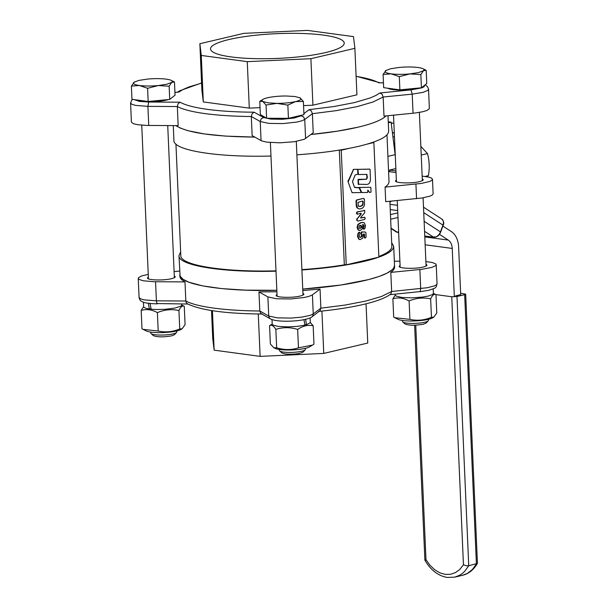 <?xml version="1.0" encoding="UTF-8"?>
<svg xmlns="http://www.w3.org/2000/svg" width="608" height="608" viewBox="0 0 608 608"><rect width="100%" height="100%" fill="white"/><g stroke="black" fill="none" stroke-linecap="round" stroke-linejoin="round"><path stroke-width="0.91" d="M359.807 225.272L360.833 225.462L360.909 227.574L359.799 228.266L358.705 228.122M360.21 225.325L361.236 225.515L361.312 227.628L360.202 228.327L359.115 228.182L359.092 226.07L360.833 225.462M359.799 228.266L359.115 228.182M363.151 201.97L362.558 201.058L357.96 202.38L358.378 206.135L360.658 206.446L362.832 205.033L363.151 201.97L362.748 201.909L362.756 203.824L361.676 205.816L358.773 206.5M363.143 201.712L362.155 201.005M364.2 234.004L364.511 234.43L363.356 234.186L362.794 238.078L360.111 239.598L359.085 239.149L357.884 236.299L358.37 233.571L359.746 232.355L360.103 233.495L359.123 236.033L359.564 237.105L360.772 237.302L361.866 236.565L362.178 235.25L361.54 233.297L361.775 232.119L365.089 231.944M359.906 239.56L358.682 239.096L357.481 236.246L357.968 233.518L358.849 232.355L359.746 232.355M364.944 237.986L364.42 237.827L365.226 238.024L364.64 237.363L364.511 234.43L363.797 233.951M364.108 234.376L364.238 237.31L364.823 237.964M365.226 238.024L366.084 237.029L365.894 232.651L365.043 231.937M359.913 237.31L361.456 236.512L361.372 232.066L365.005 231.937M359.564 237.105L360.369 237.249M357.671 169.602L357.869 174.131L355.14 174.99L352.496 181.602L354.426 187.158L358.712 187.811L354.684 187.492M357.071 169.29L353.947 169.389L357.496 169.343M353.537 169.336L347.951 181.427L352.047 192.607L347.951 181.427M353.947 169.389L353.043 169.738M348.361 181.48L353.446 169.792M351.986 192.257L352.45 192.66L351.986 192.257M359.115 187.864L361.015 191.984L360.78 192.561L352.45 192.66M354.783 187.538L354.426 187.158M359.404 187.439L370.234 187.302L359.807 187.492L359.647 187.887L359.244 187.834L359.807 187.492M359.647 187.887L361.684 192.31L359.244 187.834M367.802 190.251L367.65 192.47L361.996 192.546M367.878 190.068L369.466 192.257L367.81 190.304M370.834 187.621L371.032 192.075L369.786 192.447M370.059 169.434L370.432 178.19C370.561 182.651 369.018 184.726 365.803 184.406L358.629 184.216L358.264 179.345L364.884 179.238C366.388 179.413 367.05 178.539 366.86 176.609L366.578 174.352M369.466 169.123L358.226 169.336L369.892 169.176M358.226 169.336L357.671 169.655M357.869 174.192L358.416 174.542L357.99 169.693M357.785 174.184L358.393 174.534L357.785 174.184M366.981 174.405L358.416 174.542M358.431 179.763L365.286 179.292C366.708 179.466 367.361 178.592 367.27 176.67L366.776 174.61M358.857 184.52L358.226 184.163L358.028 179.702M364.739 210.505L357.405 212.002L356.888 212.914L357.504 214.145L356.957 214.092L356.486 212.861L357.002 211.949L364.739 210.505L364.732 212.77L360.787 217.314L360.833 218.12M357.504 214.145L361.023 213.309M360.954 213.522L361.236 214.138L356.767 219.26L360.833 214.084L360.62 213.256M356.767 219.26L356.812 220.354L357.8 221.061L356.812 220.354M357.17 219.313L357.215 220.408M357.8 221.061L364.732 219.427L365.226 217.938L364.238 217.231L364.823 217.884M360.666 217.877L364.64 217.284L360.749 218.052M356.888 200.07L363.409 198.383L364.405 199.09L364.496 204.729L363.827 206.621L362.573 208.02L360.696 208.84L358.971 208.894L357.496 208.004L356.524 204.539L356.372 200.982L356.888 200.07L355.961 200.929L356.379 206.484L357.094 207.951L359.047 208.916M356.478 200.017L363.409 198.383L363.994 199.036M364.2 229.117L365.127 228L365.53 225.773L364.45 223.045L363.721 222.619L361.281 222.642L358.294 224.451L357.489 227.453L358.332 229.87L360.308 230.417L362.125 229.026L362.832 224.648L363.804 224.884L364.291 225.933L363.136 227.962L363.44 229.087L364.2 229.117L363.227 228.699M362.976 222.467L360.878 222.589L357.884 224.39L357.078 227.4L357.922 229.816L359.26 230.432M362.429 224.595L363.402 224.831L363.88 225.88L363.432 227.096M362.832 224.648L363.402 224.831M363.835 227.149L363.63 228.752M367.46 144.035L373.874 142.523L378.875 257.138L346.248 264.83L344.31 264.571L339.317 150.092M339.758 150.016L341.24 150.214L349.121 148.36M341.24 150.214L346.248 264.83M373.874 142.523L372.742 142.371M388.261 121.782L391.081 122.162L388.307 122.816M391.081 122.162L395.154 154.675L387.912 156.378M395.952 170.924L389.561 170.065L395.854 168.576M389.865 171.722A34.276 24.153 -103.3 0 0 389.561 170.065M391.392 201.111A34.276 24.153 76.7 0 1 389.918 202.259M385.077 187.112L385.715 201.666L422.066 197.988L430.304 196.034L432.47 194.902L433.124 193.83L432.486 179.276L431.84 180.348L429.666 181.48L421.435 183.426L385.077 187.112A105.617 19.524 -2.5 0 0 389.014 181.503L386.977 134.87M388.58 171.547L396.028 172.558M422.15 176.084L429.119 177.224L431.551 178.144L432.486 179.276M396.348 179.93L395.466 180.888C394.911 183.137 411.57 183.654 419.383 181.64C421.922 181.024 423.206 180.371 423.229 179.679L422.264 178.798M296.886 154.82C321.108 153.102 341.78 150.252 358.887 146.277C378.571 141.527 388.497 136.473 388.664 131.115L387.995 115.718M173.28 125.605L173.926 140.494C173.196 150.396 217.793 157.54 270.97 156.036M358.051 127.178C372.643 123.698 381.961 119.943 386.004 115.915A107.472 19.866 177.5 0 1 358.051 127.178L337.083 131.206L310.992 134.482C329.179 132.696 344.858 130.264 358.051 127.178M180.652 251.902L178.957 255.656C178.22 265.559 222.824 272.703 276.002 271.191M301.918 269.982C326.139 268.257 346.803 265.415 363.911 261.44C383.595 256.69 393.52 251.636 393.695 246.278L391.681 242.691M351.667 263.553L371.99 258.765M378.852 256.462C387.585 253.11 391.917 249.744 391.841 246.362L389.872 201.263M175.94 144.081L180.812 255.573C180.09 265.293 223.797 272.308 275.986 270.849M301.902 269.633C317.589 268.531 332.036 266.882 345.23 264.693M425.881 261.592L432.318 262.512L435.83 263.956L436.217 264.693L435.655 265.688L431.84 267.414L421.64 269.321L390.807 272.392A107.472 19.866 177.5 0 0 394.592 266.836L394.531 265.377L393.718 268.022L392.236 269.732L387.06 273.144L379.065 276.473L368.486 279.619L340.807 285.03L302.746 289.081C326.975 287.364 347.639 284.514 364.747 280.539C384.431 275.796 394.356 270.742 394.531 265.377L393.695 246.278M175.887 125.62C187.203 132.818 213.492 136.64 254.767 137.089L225.538 136.101L204.258 133.927L187.796 130.652L180.029 127.969L175.887 125.62M262.329 314.017C225.712 313.713 200.701 310.293 187.287 303.749L186.139 302.427L185.828 301.013L184.992 281.914A107.472 19.866 177.5 0 1 179.854 276.214L179.793 274.755C179.056 284.658 223.653 291.802 276.838 290.297L245.229 290.138L221.897 288.61L202.692 285.904L188.83 282.196L183 279.285L180.105 276.116L178.957 255.656M402.785 321.966L405.103 324.018C409.062 325.523 415.135 325.592 423.312 324.231L426.102 323.099L428.237 320.849A12.973 2.394 177.5 0 1 424.855 322.217A12.973 2.394 177.5 0 1 411.874 323.41A12.973 2.394 177.5 0 1 402.785 321.966A12.973 2.394 177.5 0 1 402.534 321.526L402.488 320.462M428.404 319.329L428.45 320.393A12.973 2.394 177.5 0 1 428.237 320.849M422.887 68.704L426.185 70.308L423.442 70.733A19.456 3.595 -2.5 0 0 422.887 68.704A19.456 3.595 -2.5 0 0 418 67.503A19.456 3.595 -2.5 0 0 399.114 67.45L390.518 68.78L385.677 70.619A19.456 3.595 -2.5 0 0 391.126 73.842L383.093 74.45L386.133 70.308M410.005 73.902L418.608 72.572L423.442 70.733L420.858 74.571L410.005 73.902L399.312 76.638L391.126 73.842A19.456 3.595 -2.5 0 0 410.005 73.902M426.185 70.308L426.763 83.516L421.435 87.78L399.882 89.855L383.663 87.666L383.093 74.45M399.882 89.855L399.312 76.638M421.435 87.78L420.858 74.571M420.151 87.902A17.944 3.314 177.5 0 1 418.213 88.434A17.944 3.314 177.5 0 1 400.702 90.09A17.944 3.314 177.5 0 1 387.881 88.236M433.8 317.148L432.539 317.893A18.156 3.359 177.5 0 1 428.45 319.322A18.156 3.359 177.5 0 1 398.24 319.39L394.721 317.695L409.906 319.367C417.187 320.978 424.369 320.287 431.452 317.3L433.8 317.148L436.78 313.036L435.974 294.629C434.097 293.755 432.326 295.176 430.646 298.893C423.366 297.289 416.184 297.973 409.1 300.968C403.598 297.935 398.187 297.206 392.882 298.779L395.261 295.123M431.452 317.3L430.646 298.893M409.906 319.367L409.1 300.968M392.882 298.779L393.688 317.178L394.721 317.695M433.39 293.368L435.974 294.629M395.215 294.143L395.337 295.389L396.028 296.028L401.918 297.464L411.836 297.867L422.552 297.099L428.412 296.05L432.759 294.386L433.39 293.428L433.192 288.899M391.218 123.264A14.82 10.154 -82.3 0 1 393.49 123.196A14.82 10.154 -82.3 0 1 393.878 123.264M394.334 133.745A5.556 3.808 97.7 0 0 392.365 132.4M439.447 234.346L448.286 240.084A11.119 7.615 -82.3 0 1 452.223 248.436L454.336 296.833M455.582 295.845L460.704 294.637L458.622 246.932A20.383 13.961 97.7 0 0 451.402 231.61L442.882 226.085M427.09 176.784L428.435 175.644C429.727 167.907 429.408 160.558 427.47 153.581L420.85 146.353M427.47 153.581L421.23 155.055M428.435 175.644L424.954 176.464M305.573 319.116L306.485 324.756L304.828 324.535M271.996 319.572L272.224 324.292L273.349 325.242L278.411 326.428L288.184 326.891L297.236 326.374L304.942 325.158L303.939 319.504M306.485 324.756L310.278 322.711L310.126 317.908M312.558 345.078L309.472 346.902A18.156 3.359 177.5 0 1 279.733 349.516A18.156 3.359 177.5 0 1 275.173 348.399L273.889 347.784L276.655 347.776C284.02 350.102 291.285 350.124 298.46 347.844L312.558 345.078L313.971 344.189L313.166 325.782C307.899 324.702 302.723 325.926 297.654 329.437C290.282 327.119 283.016 327.096 275.85 329.376C273.653 325.835 271.556 324.588 269.564 325.645L272.186 324.041M304.897 324.915A18.156 3.359 -2.5 0 0 305.809 324.664M269.564 325.645L270.362 344.052L273.889 347.784M276.655 347.776L275.85 329.376M298.46 347.844L297.654 329.437M310.323 322.46L313.166 325.782M390.655 219.192L397.989 217.542M397.792 212.922L390.458 214.578M397.685 210.596L390.237 209.593M279.718 350.976L282.044 353.028L285.137 353.94C293.375 354.54 299.341 353.924 303.035 352.116L305.17 349.866A12.973 2.394 177.5 0 1 296.415 352.085A12.973 2.394 177.5 0 1 283.465 352.078A12.973 2.394 177.5 0 1 279.718 350.976A12.973 2.394 177.5 0 1 279.467 350.535L279.422 349.471M305.338 348.346L305.383 349.402A12.973 2.394 177.5 0 1 305.17 349.866M299.835 97.721L303.377 101.46L295.541 101.582A19.456 3.595 -2.5 0 0 300.154 97.888L294.933 96.52L286.11 95.996A19.456 3.595 -2.5 0 0 267.452 97.789A19.456 3.595 -2.5 0 0 263.066 99.317A19.456 3.595 -2.5 0 0 262.838 101.483L268.06 102.851L276.883 103.375A19.456 3.595 -2.5 0 0 295.541 101.582L287.858 105.116L276.883 103.375L266.053 105.047L262.838 101.483L259.768 101.323L263.066 99.317M303.377 101.46L303.954 114.669L288.435 118.332L266.631 118.264L260.346 114.54L259.768 101.323M288.435 118.332L287.858 105.116M266.631 118.264L266.053 105.047M299.706 115.672A17.944 3.314 177.5 0 1 287.409 118.651A17.944 3.314 177.5 0 1 269.8 118.621A17.944 3.314 177.5 0 1 267.718 118.264M265.612 117.656A17.944 3.314 177.5 0 1 264.548 117.025M150.062 303.301L151.141 309.214L155.944 309.495L164.973 309.312L174.914 308.089L180.88 306.158L181.587 305.459L181.64 303.985M151.027 308.606L149.332 309.001L148.352 303.073M143.351 302.206L143.701 307.154L145.988 308.34L149.332 309.001M182.096 328.791L180.834 329.536A18.156 3.359 177.5 0 1 176.746 330.965A18.156 3.359 177.5 0 1 146.528 331.033L143.017 329.346L158.202 331.018C165.482 332.622 172.664 331.93 179.748 328.943L182.096 328.791L185.075 324.68L184.27 306.28C182.392 305.398 180.622 306.82 178.942 310.536C171.661 308.932 164.479 309.624 157.396 312.611C151.886 309.586 146.482 308.856 141.178 310.422L143.549 306.766M149.978 308.849A18.156 3.359 -2.5 0 0 151.096 308.993M141.178 310.422L141.983 328.829L143.017 329.346M181.678 305.011L184.27 306.28M158.202 331.018L157.396 312.611M179.748 328.943L178.942 310.536M151.073 333.61L153.398 335.662C157.358 337.166 163.423 337.242 171.6 335.874L174.39 334.75L176.533 332.5A12.973 2.394 177.5 0 1 173.143 333.868A12.973 2.394 177.5 0 1 160.162 335.061A12.973 2.394 177.5 0 1 151.073 333.61A12.973 2.394 177.5 0 1 150.822 333.169L150.776 332.105M171.182 80.347L174.473 81.951L171.737 82.376L169.146 86.214L158.3 85.546L147.6 88.289L139.422 85.485A19.456 3.595 -2.5 0 0 158.3 85.546L166.904 84.216L171.737 82.376A19.456 3.595 -2.5 0 0 171.182 80.347A19.456 3.595 -2.5 0 0 166.296 79.154A19.456 3.595 -2.5 0 0 147.41 79.093L138.806 80.423L133.973 82.262A19.456 3.595 -2.5 0 0 139.422 85.485L131.381 86.1L134.391 81.974M169.146 86.214L169.723 99.431L175.051 95.167L174.473 81.951M169.723 99.431L148.177 101.498L147.6 88.289M148.177 101.498L131.959 99.309L131.381 86.1M168.446 99.552A17.944 3.314 177.5 0 1 166.508 100.077A17.944 3.314 177.5 0 1 148.99 101.734A17.944 3.314 177.5 0 1 136.177 99.879M176.692 330.98L176.738 332.036A12.973 2.394 177.5 0 1 176.533 332.5M460.644 293.208L465.682 294.166L464.656 294.698L476.414 563.95L472.424 569.483L467.446 573.39L462.559 575.297L454.883 577.114L459.762 575.198L462.361 573.466L464.74 571.292L468.738 565.759L477.348 563.403C473.807 569.711 468.874 573.678 462.559 575.297M456.98 296.506L451.744 296.75L463.448 564.756L466.26 565.752L468.738 565.759L456.98 296.506L464.656 294.698M463.448 564.756L459.861 569.362L455.491 572.592L450.536 574.302L445.254 574.393L439.896 572.865L434.735 569.795L430.023 565.334L425.988 559.702C424.551 560.211 424.528 560.302 425.927 559.983M454.883 577.114L447.313 577.463C438.102 575.86 430.624 570.099 424.886 560.166L414.626 325.204M435.951 294.622L451.744 296.75M318.554 311.41C335.973 309.685 351.067 307.329 363.82 304.342C374.346 301.88 382.341 299.106 387.805 296.028L390.868 293.945L391.643 291.49L381.512 296.476L365.644 301.097L345.01 305.079L320.872 308.172L320.044 289.074L312.413 294.842L313.242 313.948L313.036 315.339L311.896 316.882L320.021 310.696L320.872 308.172L313.242 313.948L310.232 315.339L302.1 317.087L291.361 318.075L277.301 317.862L268.721 316.008L269.412 317.969L270.454 318.888L260.84 313.439L259.798 311A107.472 19.866 177.5 0 1 185.828 301.013L156.393 300.838L156.94 303.552L187.788 304.023M267.892 296.902L258.962 291.901L259.798 311L268.721 316.008L267.892 296.902L276.465 298.756L290.525 298.976L304.372 297.464L309.396 296.233L312.413 294.842M437.046 283.731L436.491 284.787L434.614 285.844L427.386 287.721L391.643 291.49L390.807 272.392M276.898 291.749L258.962 291.901M394.341 261.166L399.897 261.197M174.101 271.601L179.634 271.054M184.992 281.914L153.771 281.717L143.23 280.774L139.034 279.406L138.35 278.76L138.457 277.719L141.573 275.964L148.261 274.368M174.291 275.857L175.256 276.739C175.233 277.43 173.949 278.084 171.403 278.7C163.59 280.714 146.931 280.197 147.486 277.955L148.375 276.99M425.995 264.214L426.96 265.096C426.938 265.787 425.653 266.441 423.107 267.056C415.294 269.07 398.643 268.546 399.19 266.304L400.079 265.346M320.044 289.074L302.814 290.54M302.928 293.223L303.894 294.105C303.871 294.796 302.586 295.45 300.04 296.066C292.235 298.08 275.576 297.563 276.131 295.321L277.012 294.356M366.046 303.81L367.756 343.056L323.76 353.423L260.133 356.372L214.145 350.162L212.732 338.436L211.516 310.551M212.42 310.696L214.145 350.162M258.278 313.979L260.133 356.372M321.913 311.068L323.76 353.423M325.683 52.546A66.918 12.373 177.5 0 1 252.73 58.573A66.918 12.373 177.5 0 1 210.528 48.944A66.918 12.373 177.5 0 1 229.072 39.505A66.918 12.373 177.5 0 1 302.024 33.478A66.918 12.373 177.5 0 1 344.227 43.107A66.918 12.373 177.5 0 1 325.683 52.546M382.151 94.316L383.154 97.014L412.216 94.134L410.97 89.885L379.939 92.956L382.151 94.316M252.054 113.742L251.309 116.516L260.232 121.524L261.159 118.849L263.614 117.534L254.083 112.191L252.054 113.742M254.083 112.191A103.763 19.182 177.5 0 1 180.097 102.205L178.076 103.755L177.331 106.537A107.472 19.866 -2.5 0 0 251.309 116.516L252.145 135.622L261.691 140.927L266.798 142.15L279.969 142.819L294.439 141.71L304.357 139.27L313.219 132.795L312.383 113.696L336.52 110.603L357.154 106.62L373.023 101.992L383.154 97.014L383.99 116.113L414.816 113.042L422.59 111.773L426.953 110.466L429.354 108.703L428.556 89.254M174.937 92.446L178.881 92.059L174.929 92.378M356.113 76.357A103.763 19.182 177.5 0 1 378.716 82.81L383.45 82.772M379.939 92.956L375.835 95.486L370.135 97.972L354.32 102.615L333.534 106.598L309.16 109.645L311.372 110.998L312.383 113.696L304.752 119.464L303.59 116.888L301.013 115.809L294.257 118.005L282.629 119.274L270.818 119.092L263.614 117.534M132.149 99.332L130.576 102.98L131.412 122.14L133.486 123.736L137.621 124.708L146.946 125.438L178.167 125.636L177.331 106.537L147.904 106.362L148.679 102.022L139.338 101.384L134.292 99.628M312.922 105.184L310.893 58.702L354.89 48.328L356.919 94.818L312.922 105.184L303.559 105.617M260.042 107.631L249.295 108.133L203.308 101.924L201.894 90.197L199.865 43.715L201.278 55.442L247.266 61.651L310.893 58.702M354.89 48.328L353.484 36.609L307.488 30.4L243.861 33.341L199.865 43.715M249.295 108.133L247.266 61.651M203.308 101.924L201.278 55.442M361.623 226.48L361.213 226.427M361.312 227.628L360.909 227.574M363.158 203.878L362.756 203.824M362.832 205.033L362.421 204.98M362.079 205.869L361.676 205.816M360.658 206.446L360.255 206.386M357.884 236.299L357.481 236.246M359.085 239.149L358.682 239.096M364.64 237.363L364.238 237.31M362.193 231.884L361.79 231.83M361.775 232.119L361.372 232.066M361.578 232.697L361.167 232.644M361.54 233.297L361.137 233.244M361.707 233.898L361.296 233.844M362.178 235.25L361.775 235.197M361.866 236.565L361.456 236.512M358.37 233.571L357.968 233.518M348.414 180.66L348.004 180.606M367.27 176.67L366.86 176.609M365.286 179.292L364.884 179.238M358.667 179.398L358.264 179.345M356.919 213.492L356.508 213.431M361.236 214.138L360.833 214.084M357.405 218.584L356.995 218.53M357.405 212.002L357.002 211.949M356.888 212.914L356.486 212.861M356.372 200.982L355.961 200.929M356.524 204.539L356.121 204.486M356.782 206.538L356.379 206.484M357.496 208.004L357.094 207.951M361.281 222.642L360.878 222.589M358.294 224.451L357.884 224.39M357.489 227.453L357.078 227.4M358.332 229.87L357.922 229.816M364.291 225.933L363.88 225.88M364.108 226.814L363.706 226.761M363.538 228.015L363.136 227.962M415.925 184.118L416.564 198.672M452.223 248.436L425.144 244.788M394.47 136.868L392.897 136.656M397.457 205.314L390.009 204.311M448.286 240.084L424.802 236.915M394.676 150.837L395.094 151.21M395.018 149.408L394.432 148.884M393.817 144.02L394.82 144.917M442.951 225.112L440.458 231.891A6.483 4.492 123 0 1 433.595 237.196L433.785 237.264C436.84 237.31 439.128 235.592 440.663 232.119L443.156 225.34C444.273 223.402 443.825 221.304 441.803 219.04A6.483 4.492 123 0 1 442.951 225.112L423.746 212.648M424.764 236.003L433.595 237.196L434.469 236.71M398.643 232.476L396.127 231.823L391.066 228.54M396.127 231.823A6.483 4.492 123 0 0 397.48 232.317L398.354 231.83M397.48 232.317L391.05 228.144M433.595 237.196L424.559 231.329M440.458 231.891L424.118 221.289M425.988 559.702L415.75 325.158M419.87 269.511L420.706 288.61L420.181 291.597L389.964 294.667M155.564 281.74L156.393 300.838L144.058 299.873L140.433 298.817L139.065 297.396M178.881 92.059L182.978 89.528L188.678 87.043L201.582 83.106M130.576 102.98L131.944 104.34L135.569 105.389L147.904 106.362L148.74 125.461M424.483 85.34L424.224 86.67L421.891 87.848L410.97 89.885M261.068 140.63L260.232 121.524L268.812 123.378L282.864 123.599L296.719 122.086L301.743 120.855L304.752 119.464L305.588 138.571M180.097 102.205L148.679 102.022M309.16 109.645L303.901 113.612M301.857 115.163L301.013 115.809M378.716 82.81L383.458 82.84M413.045 113.232L412.216 94.134L423.024 92.363L428.002 90.311L428.534 88.981L427.325 86.412L425.06 84.877M360.111 239.598L359.7 239.544M365.081 238.032L364.671 237.971M359.586 232.294L359.184 232.241M351.994 192.599L352.397 192.66M358.302 187.454L358.705 187.507M361.547 192.485L361.95 192.538M369.33 192.386L369.732 192.447M370.257 187.31L370.66 187.363M358.424 184.467L358.826 184.52M364.481 210.36L364.078 210.3M362.778 222.437L363.181 222.49M359.054 230.417L359.457 230.47M363.561 229.132L363.964 229.193M419.368 112.404L422.347 180.644M423.092 197.82L426.079 266.053M393.52 115.17L396.431 181.769M397.252 200.549L400.155 267.186M393.49 123.196L391.164 122.884M393.786 143.762L394.812 144.674M433.785 237.264L424.764 236.048M398.643 232.522L397.67 232.385M441.803 219.04L423.502 207.168M296.301 141.413L303.012 295.07M270.385 142.546L277.096 296.202M141.74 125.18L148.451 278.836M167.724 125.575L174.367 277.704M465.682 294.173L477.424 563.084M436.217 264.693L437.053 283.792C435.746 288.595 436.324 287.569 428.807 290.305L419.984 291.688M311.896 316.882C311.311 317.566 309.259 318.372 305.74 319.314C295.511 321.662 276.678 322.202 270.454 318.888M157.305 303.848C147.242 303.65 144.126 302.526 143.366 302.214L140.957 300.96C140.516 301.021 139.893 299.964 139.095 297.791L138.229 278.358M201.582 82.962L179.816 90.744L177.665 92.104M356.106 76.22L379.833 82.749"/></g></svg>
